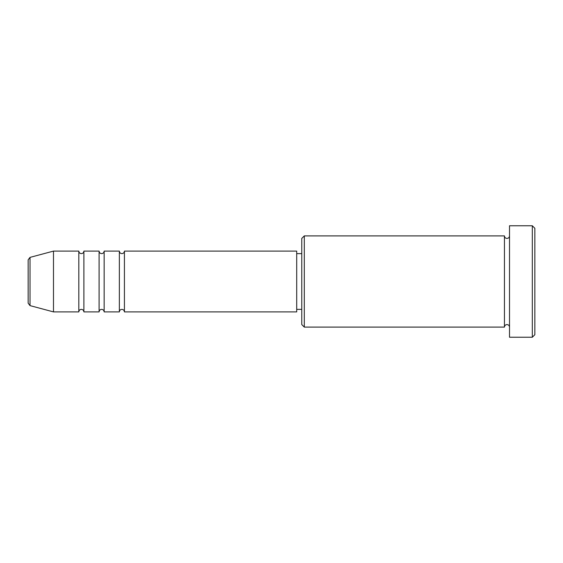 <?xml version="1.0" encoding="UTF-8"?>
<svg xmlns="http://www.w3.org/2000/svg" width="563" height="563" viewBox="0 0 563 563"><rect width="100%" height="100%" fill="white"/><g stroke="black" fill="none" stroke-linecap="round" stroke-linejoin="round"><path stroke-width="0.84" d="M28.15 303.168L28.15 259.832L30.029 257.382L30.029 305.618L28.15 303.168M124.423 251.098L124.423 311.902L296.701 311.902L296.701 251.098L124.423 251.098C124.275 252.639 123.431 253.484 121.889 253.631C120.348 253.484 119.504 252.639 119.356 251.098L119.356 311.902L104.155 311.902L104.155 251.098L119.356 251.098M99.088 251.098L99.088 311.902L83.887 311.902L83.887 251.098L99.088 251.098C99.236 252.639 100.08 253.484 101.621 253.631C103.163 253.484 104.007 252.639 104.155 251.098M78.82 251.098L78.82 311.902L53.485 311.902L53.485 251.098L78.82 251.098C78.968 252.639 79.812 253.484 81.353 253.631C82.895 253.484 83.739 252.639 83.887 251.098M304.301 327.103L301.768 324.57L301.768 238.43L304.301 235.897L304.301 327.103L504.448 327.103L504.448 235.897C504.596 237.438 505.44 238.283 506.981 238.43C508.523 238.283 509.367 237.438 509.515 235.897M532.317 225.763L534.85 228.296L534.85 334.704L532.317 337.237L532.317 225.763L509.515 225.763L509.515 337.237L532.317 337.237M296.701 309.368L301.768 309.368M30.029 305.618L53.485 311.902M30.029 257.382L53.485 251.098M304.301 235.897L504.448 235.897M296.701 253.631L301.768 253.631M509.515 327.103C509.367 325.562 508.523 324.717 506.981 324.57C505.44 324.717 504.596 325.562 504.448 327.103M83.887 311.902C83.739 310.361 82.895 309.516 81.353 309.368C79.812 309.516 78.968 310.361 78.82 311.902M104.155 311.902C104.007 310.361 103.163 309.516 101.621 309.368C100.08 309.516 99.236 310.361 99.088 311.902M124.423 311.902C124.275 310.361 123.431 309.516 121.889 309.368C120.348 309.516 119.504 310.361 119.356 311.902"/></g></svg>
